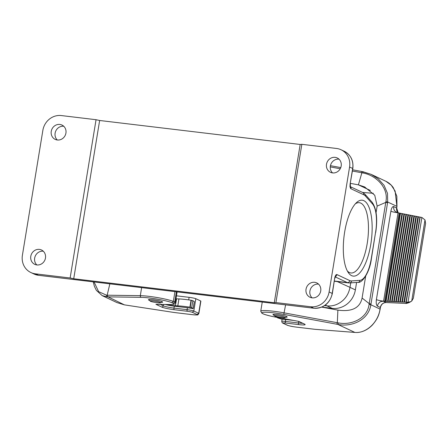 <?xml version="1.0" encoding="UTF-8"?>
<svg xmlns="http://www.w3.org/2000/svg" width="448" height="448" viewBox="0 0 448 448"><rect width="100%" height="100%" fill="white"/><g stroke="black" fill="none" stroke-linecap="round" stroke-linejoin="round"><path stroke-width="0.67" d="M324.638 305.57L326.928 305.838L325.304 305.099M332.55 172.906A7.93 7.342 115.2 0 1 330.378 166.074A7.93 7.342 115.2 0 1 339.007 159.18M57.299 139.994A7.93 7.342 115.2 0 1 55.821 130.917A7.93 7.342 115.2 0 1 63.756 126.269M370.798 244.289A38.22 13.804 -83.2 0 1 348.242 272.496A38.22 13.804 -83.2 0 1 344.025 236.505A38.22 13.804 -83.2 0 1 356.608 202.518A38.22 13.804 -83.2 0 1 370.798 244.289M349.574 167.014L329.112 291.962L332.209 293.423L334.684 278.286A4.53 1.635 -83.2 0 1 336.963 274.574L349.793 280.61A26.046 9.408 96.8 0 0 351.534 280.941L359.918 280.342A26.046 9.408 96.8 0 0 371.263 258.658L375.564 232.383A26.046 9.408 96.8 0 0 372.439 203.89L365.439 196.05A26.046 9.408 96.8 0 0 363.843 194.813L351.014 188.776A4.53 1.635 -83.2 0 1 350.19 183.602L352.671 168.47L349.574 167.014A16.985 15.73 -64.8 0 0 341.074 149.761A16.985 15.73 -64.8 0 0 336.571 148.473L301.84 144.318L275.918 302.59L310.654 306.746A16.985 15.73 -64.8 0 0 329.112 291.962M341.186 166.012A7.93 7.342 -64.8 0 0 337.221 157.959A7.93 7.342 -64.8 0 0 326.502 164.254A7.93 7.342 -64.8 0 0 330.467 172.306A7.93 7.342 -64.8 0 0 341.186 166.012M320.723 290.959A7.93 7.342 -64.8 0 0 316.758 282.912A7.93 7.342 -64.8 0 0 306.04 289.206A7.93 7.342 -64.8 0 0 310.005 297.254A7.93 7.342 -64.8 0 0 320.723 290.959M301.84 144.318L300.182 144.463L274.266 302.73L275.918 302.59M300.182 144.463L99.641 120.484L96.051 119.711L61.32 115.562A16.985 15.73 -64.8 0 0 42.862 130.34L22.4 255.287A16.985 15.73 -64.8 0 0 30.895 272.541A16.985 15.73 -64.8 0 0 35.403 273.829L70.134 277.984L73.724 278.751L99.641 120.484M73.724 278.751L274.266 302.73M347.301 270.9A35.392 12.779 96.8 0 0 350.907 272.966A35.392 12.779 96.8 0 0 367.209 243.522A35.392 12.779 96.8 0 0 359.313 202.686A35.392 12.779 96.8 0 0 355.32 203.846M312.088 297.858A7.93 7.342 115.2 0 1 309.915 291.026A7.93 7.342 115.2 0 1 318.545 284.133M36.837 264.942A7.93 7.342 115.2 0 1 35.358 255.87A7.93 7.342 115.2 0 1 43.294 251.222M30.789 256.295A7.93 7.342 -64.8 0 0 34.754 264.342A7.93 7.342 -64.8 0 0 45.466 258.048A7.93 7.342 -64.8 0 0 41.502 249.995A7.93 7.342 -64.8 0 0 30.789 256.295M70.134 277.984L96.051 119.711M51.251 131.342A7.93 7.342 -64.8 0 0 55.216 139.39A7.93 7.342 -64.8 0 0 65.929 133.095A7.93 7.342 -64.8 0 0 61.964 125.048A7.93 7.342 -64.8 0 0 51.251 131.342M336.907 304.36L336.818 304.399C333.586 305.743 330.288 306.225 326.928 305.838M337.277 281.579L350 287.364C348.426 295.322 344.075 300.983 336.941 304.343M336.818 304.399A21.235 19.662 115.2 0 1 326.827 305.827L332.198 308.358A21.235 19.662 -64.8 0 0 355.37 289.895L356.591 282.453M321.86 307.065L332.198 308.358M153.563 300.972A5.382 0.599 -170.7 0 0 150.119 301.045A5.382 0.599 -170.7 0 0 155.31 302.428A5.382 0.599 -170.7 0 0 160.67 302.77A5.382 0.599 -170.7 0 0 153.563 300.972M278.085 315.862A5.382 0.599 -170.7 0 0 274.635 315.93A5.382 0.599 -170.7 0 0 279.826 317.318A5.382 0.599 -170.7 0 0 285.186 317.66A5.382 0.599 -170.7 0 0 278.085 315.862M274.193 315.325A7.218 0.801 9.3 0 1 272.95 314.647A7.218 0.801 9.3 0 1 280.202 315.022A7.218 0.801 9.3 0 1 287.196 316.982A7.218 0.801 9.3 0 1 285.802 317.223M407.994 302.249L405.524 303.386L409.114 302.585L410.928 301.582L407.994 302.254L421.882 217.465L425.006 219.94L425.6 223.468L413.364 298.194M410.922 301.588L411.723 301.045L413.353 298.228M336.784 324.212L337.831 324.408C351.4 327.314 368.519 320.236 370.866 304.758L387.57 202.77L385.773 202.401L385.913 201.645C388.741 187.846 376.074 175.258 362.919 172.984L361.872 172.777L361.816 171.5L352.61 169.792L361.816 171.5M421.882 217.465L420.174 217.123L406.241 302.182L385.521 301.336L399.952 213.209L420.174 217.123M407.59 302.243L406.241 302.182M385.521 301.336L384.748 301.218L399.19 213.007L399.952 213.209M386.081 301.202L400.49 213.214M387.559 301.426L401.946 213.601M388.125 301.291L402.483 213.606M389.603 301.515L403.939 213.993M390.169 301.386L404.477 213.998M391.647 301.61L405.933 214.385M392.213 301.476L406.47 214.385M393.691 301.7L407.926 214.771M394.257 301.566L408.464 214.777M395.735 301.795L409.92 215.163M396.295 301.661L410.463 215.169M397.779 301.885L411.914 215.555M398.339 301.75L412.457 215.561M399.818 301.974L413.907 215.947M400.383 301.846L414.45 215.953M401.862 302.07L415.901 216.339M402.427 301.935L416.444 216.339M403.906 302.159L417.894 216.726M404.471 302.03L418.438 216.731M405.95 302.254L419.888 217.118M362.578 192.45L373.302 193.29M352.408 171.024L361.872 172.777L358.4 184.845L350.386 183.361M362.919 172.984A1.417 0.286 -79.4 0 0 362.874 171.685A1.417 0.286 -79.4 0 0 362.841 171.69L361.794 171.494M385.913 201.645L387.688 202.02L387.503 193.362L384.098 185.388L378.381 178.959L371.168 174.362L362.902 171.702M371.19 174.373L385.913 181.3L391.238 185.181L395.119 191.033L396.889 206.349L387.688 202.02L387.57 202.77M399.19 213.007L397.69 212.716A5.662 5.242 -64.8 0 1 396.553 212.341M384.748 301.218L383.578 301.162L398.048 212.783A5.662 0.627 -170.7 0 1 390.874 211.249C391.535 207.911 392.487 206.354 393.719 206.578A5.662 5.242 -64.8 0 0 394.733 210.868M377.423 306.113A5.662 5.242 -64.8 0 1 380.744 301.65A5.662 5.242 -64.8 0 1 383.208 301.146L383.578 301.162A5.662 0.627 -170.7 0 1 376.398 299.628C375.973 303.044 376.314 305.2 377.423 306.102L380.414 307.546L380.156 309.148C379.086 314.294 378.157 318.315 372.322 325.074C365.417 332.108 358.434 332.769 354.973 332.438A1.417 0.868 94.3 0 0 355.102 332.433M383.23 301.157L386.114 302.512L405.524 303.386A1.417 0.498 92.6 0 0 405.591 303.402A1.417 0.498 92.6 0 0 405.664 303.391M370.989 304.002L369.208 303.604L385.773 202.401L377.149 206.091L376.079 212.638M370.328 190.456L358.4 184.845L364.566 186.911L374.746 195.227L377.149 206.091M385.913 181.3C388.886 182.717 391.373 184.878 393.366 187.79L396.838 196.23L396.978 206.427L396.626 207.956A5.662 5.242 -64.8 0 0 398.143 212.806M409.114 302.585C407.042 303.358 405.871 303.626 405.591 303.402L386.182 302.534A1.417 0.498 92.6 0 1 386.114 302.512A5.662 5.242 -64.8 0 0 380.33 307.468L380.268 308.381M365.669 276.198L362.09 298.038C359.957 307.989 351.887 312.015 337.887 310.111L337.322 322.717L338.369 322.902C351.462 325.545 367.343 318.506 369.09 304.366L369.208 303.604L362.09 298.038M380.184 308.336L380.066 309.086C378.05 322.885 365.702 333.659 354.855 332.416L337.831 324.408A1.417 0.286 -79.4 0 0 338.369 322.902M354.519 332.405A1.417 0.868 94.3 0 1 354.402 332.382L354.855 332.416A1.417 0.868 94.3 0 0 354.984 332.438L315.325 329.347A1.417 0.851 94.5 0 0 315.442 329.342M313.617 329.168A1.417 0.51 -83.2 0 1 313.555 329.168A1.417 0.51 -83.2 0 1 313.494 329.151L296.206 327.085A7.078 0.784 9.3 0 1 287.739 325.366L287.392 325.276M287.739 325.366L282.229 322.75M282.946 323.114A4.245 0.47 9.3 0 1 285.645 323.036L298.754 324.604A9.912 1.103 -170.7 0 0 304.539 324.106L298.782 321.401L276.349 317.251L298.519 321.339M276.377 317.246A18.402 2.044 9.3 0 1 263.788 314.098L262.086 313.365M263.788 314.098L262.091 313.359M262.466 313.477A18.402 2.044 9.3 0 1 283.769 314.384L336.806 324.218L337.322 322.717L284.278 312.883A19.818 2.201 -170.7 0 0 260.742 311.226L262.242 302.058M293.395 320.41L285.706 319.491A5.662 0.627 9.3 0 0 282.279 319.357L277.581 317.85L277.463 317.458M321.731 307.115L337.887 310.111M279.58 317.85A19.818 2.201 -170.7 0 0 278.264 317.733L277.418 317.744M165.273 304.472A8.495 0.946 -170.7 0 0 174.294 306.174L187.398 307.742L187.085 309.669L173.981 308.101A8.495 0.946 9.3 0 1 163.212 305.794L160.255 304.399M176.473 295.82L189.106 297.332A5.662 0.627 9.3 0 1 195.826 298.682L193.805 311.024L192.315 312.278L197.109 314.53A7.078 0.784 9.3 0 1 192.657 314.703L175.37 312.637A7.078 0.784 9.3 0 1 173.471 312.379L124.426 304.864L116.962 302.596L124.438 304.875L108.046 296.862M200.704 300.983A8.495 0.946 9.3 0 1 200.866 301.213L198.85 313.55A8.495 0.946 -170.7 0 0 198.682 313.32L200.704 300.983L195.826 298.682M161.28 302.333A7.218 0.801 -170.7 0 0 162.68 302.092A7.218 0.801 -170.7 0 0 155.686 300.132A7.218 0.801 -170.7 0 0 148.428 299.757A7.218 0.801 -170.7 0 0 148.87 300.126A7.218 0.801 -170.7 0 0 149.677 300.434M174.95 291.62L173.348 301.398L171.836 302.641L173.163 303.262A18.402 2.044 9.3 0 1 169.921 304.517L155.915 304.315L161.672 307.026A9.912 1.103 -170.7 0 0 174.233 309.714L187.342 311.282A4.245 0.47 9.3 0 1 192.315 312.278M177.117 291.878L175.342 302.742A19.818 2.201 -170.7 0 0 174.726 302.042L176.4 291.794M94.069 281.949L98.622 291.659L106.518 295.182L107.156 295.193L109.855 283.836M166.88 304.494A7.078 0.784 -170.7 0 0 175.42 305.754L177.794 305.866A19.818 2.201 9.3 0 1 189.902 307.177L191.71 307.586L193.183 308.599L192.388 308.61A5.662 0.627 -170.7 0 0 187.398 307.742M93.234 281.848L94.371 286.255L96.382 290.377L102.234 295.669L107.408 296.856A1.417 1.142 90.5 0 1 106.518 295.182M124.454 304.87L173.471 312.379M187.342 311.282A1.417 0.51 96.8 0 1 187.085 309.669A5.662 0.627 -170.7 0 1 193.805 311.024L198.682 313.32L197.109 314.53M156.492 304.326L155.915 304.315M141.63 287.638L140.314 295.669A19.818 2.201 -170.7 0 1 173.348 301.398L174.726 302.042L173.163 303.262M141.187 297.338A1.417 1.126 90.8 0 1 140.314 295.669L107.156 295.198L108.035 296.862L141.187 297.338A18.402 2.044 9.3 0 1 171.836 302.641M175.986 298.782A7.078 0.784 -170.7 0 0 176.557 298.816L178.931 298.922A19.818 2.201 9.3 0 1 191.038 300.233L192.847 300.647L194.275 301.689M350.734 282.873L350 287.364L355.37 289.895M35.403 273.829L38.5 275.29L313.751 308.202L310.654 306.746M334.393 281.036L347.329 282.582L335.216 276.881M334.359 281.232L348.516 282.923A28.314 10.226 -83.2 0 1 347.329 282.582A2.262 2.094 -64.8 0 0 349.793 280.61M352.806 168.588L352.671 168.47A16.985 15.73 -64.8 0 0 344.176 151.217C350.812 154.862 353.69 160.653 352.806 168.588L350.19 183.602M313.751 308.202A16.985 15.73 -64.8 0 0 332.209 293.423L332.349 293.535C329.795 303.486 323.63 308.381 313.846 308.23A2.262 0.818 -83.2 0 1 313.751 308.202M33.992 273.997A16.985 15.73 -64.8 0 0 38.5 275.29A2.262 0.818 -83.2 0 0 38.595 275.318L33.992 273.997L30.895 272.541M38.69 275.313A2.262 0.818 -83.2 0 1 38.595 275.318L313.846 308.23M332.349 293.535L334.684 278.286M336.963 274.574A2.262 2.094 115.2 0 1 335.401 276.45M348.516 282.923L349.602 282.951A2.262 2.106 -94.1 0 0 351.534 280.941M349.602 282.951L357.986 282.352A2.262 2.106 -94.1 0 0 359.918 280.342M357.986 282.352C362.012 283.31 369.684 272.731 371.398 258.77L371.263 258.658M371.398 258.77L375.564 232.383M375.704 232.501C377.759 218.641 376.533 208.516 372.03 202.132A2.262 2.01 138.2 0 1 372.439 203.89M350.375 186.805A2.262 2.094 115.2 0 1 351.014 188.776M372.03 202.132L365.03 194.292A2.262 2.01 138.2 0 1 365.439 196.05M350.342 186.693L362.706 192.511A2.262 2.094 115.2 0 1 363.843 194.813M411.723 301.045L425.006 219.94M330.282 166.919L340.228 168.762M340.766 167.597L330.45 165.682L340.766 167.586M396.973 206.427L396.766 207.094M398.166 212.806L396.71 208.029L393.719 206.59M380.414 307.541C381.242 304.326 383.163 302.658 386.182 302.534A1.417 0.498 92.6 0 0 386.254 302.518M390.874 211.249L376.398 299.628M369.09 304.366L370.866 304.758L380.156 309.154M285.645 323.036A1.417 0.51 -83.2 0 1 285.393 321.423A5.662 0.627 -170.7 0 0 281.742 321.412L282.083 319.329M298.754 324.604A1.417 0.51 -83.2 0 1 298.497 322.991L285.393 321.423L285.706 319.491M304.539 324.106A1.417 1.31 115.2 0 1 304.147 323.994M302.635 323.282A8.495 0.946 9.3 0 1 298.497 322.991L298.749 321.451M283.769 314.384L285.594 304.853M354.402 332.382L315.207 329.325A1.417 0.851 94.5 0 0 315.325 329.347L296.268 327.102C293.07 326.614 291.536 326.553 287.476 325.31M315.207 329.325A7.078 0.784 9.3 0 1 313.494 329.151M174.294 306.174L173.981 308.101A1.417 0.51 96.8 0 0 174.233 309.714M163.43 304.45L163.212 305.794A1.417 1.31 115.2 0 1 161.672 307.026M189.106 297.332L188.686 299.891M173.499 312.379L175.431 312.654A1.417 0.51 96.8 0 0 175.493 312.654M175.37 312.637A1.417 0.51 96.8 0 0 175.431 312.654L192.718 314.72A1.417 0.51 -83.2 0 1 192.657 314.703M156.178 304.343L170.128 304.545A1.417 1.126 -89.2 0 1 169.921 304.517M178.931 298.922L177.794 305.866M176.557 298.816L175.42 305.754M191.038 300.233L189.902 307.177M191.358 300.283L190.221 307.222M192.847 300.647L191.71 307.586M194.286 301.616L193.15 308.56M341.074 149.761L344.176 151.217M334.824 278.404L335.558 276.192L335.154 276.433M350.33 183.719L350.42 186.922L349.882 186.474M365.03 194.292L362.706 192.511M160.67 302.77L162.182 301.7M150.119 301.045L149.027 299.544M285.186 317.66L286.698 316.585M274.635 315.93L273.549 314.434M371.168 174.362L361.85 171.494M396.71 208.029L396.85 207.189M397.986 212.772C398.009 213.125 396.928 212.498 394.744 210.885M380.8 301.622L383.499 301.162M364.991 187.113L364.566 186.911M287.37 325.265L282.559 323.002M282.212 322.762L281.736 321.418M298.575 321.367L304.298 324.055M276.349 317.251C270.609 316.176 266.325 315.101 263.497 314.026M261.962 313.298L260.742 311.226M102.245 295.669L116.939 302.585M198.85 313.55C197.126 315.129 199.864 315.151 192.718 314.72M175.342 302.742C174.154 304.198 175.7 304.326 170.128 304.545M194.32 301.661L193.183 308.599"/></g></svg>
